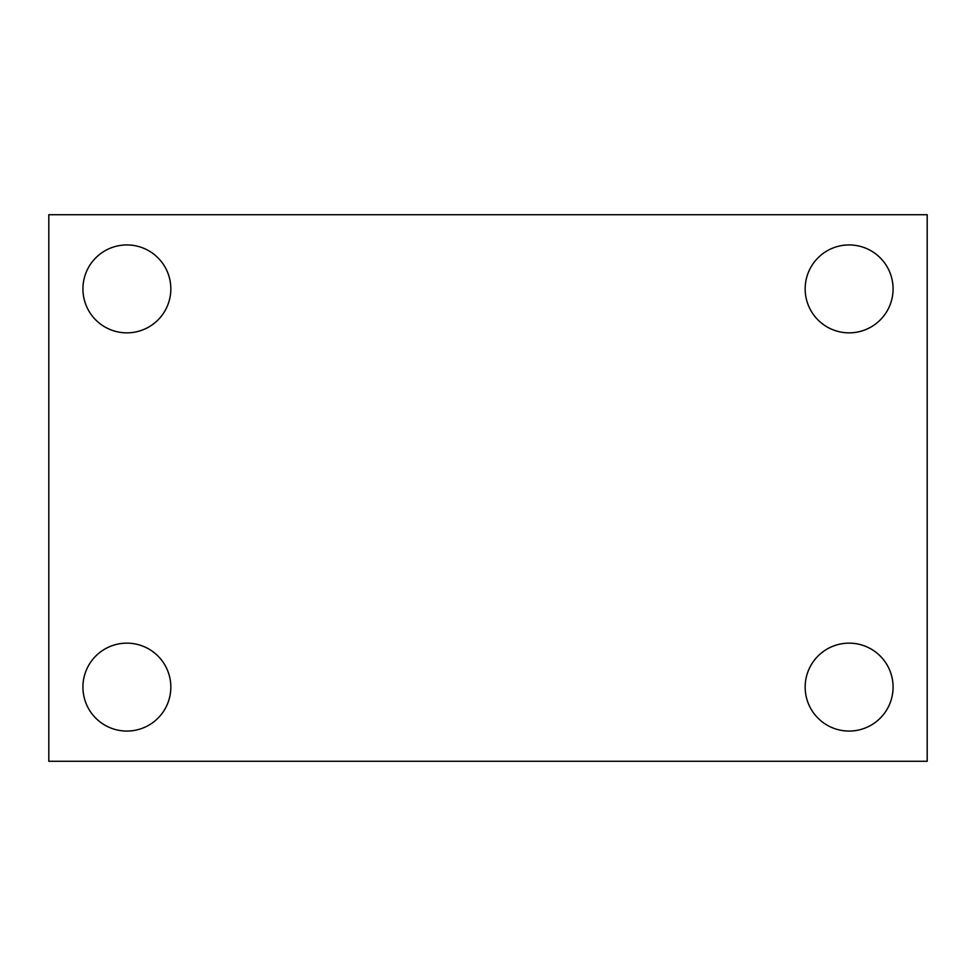 <?xml version="1.0" encoding="UTF-8"?>
<svg xmlns="http://www.w3.org/2000/svg" width="976" height="976" viewBox="0 0 976 976"><rect width="100%" height="100%" fill="white"/><g stroke="black" fill="none" stroke-linecap="round" stroke-linejoin="round"><path stroke-width="1.46" d="M48.8 761.28L48.8 214.72L927.2 214.72L927.2 761.28L48.8 761.28M126.88 731.061A43.957 43.957 0 0 0 170.837 687.104A43.957 43.957 0 0 0 126.88 643.147A43.957 43.957 0 0 0 82.923 687.104A43.957 43.957 0 0 0 126.88 731.061M849.12 731.061A43.957 43.957 0 0 0 893.077 687.104A43.957 43.957 0 0 0 849.12 643.147A43.957 43.957 0 0 0 805.163 687.104A43.957 43.957 0 0 0 849.12 731.061M849.12 332.853A43.957 43.957 0 0 0 893.077 288.896A43.957 43.957 0 0 0 849.12 244.939A43.957 43.957 0 0 0 805.163 288.896A43.957 43.957 0 0 0 849.12 332.853M126.88 332.853A43.957 43.957 0 0 0 170.837 288.896A43.957 43.957 0 0 0 126.88 244.939A43.957 43.957 0 0 0 82.923 288.896A43.957 43.957 0 0 0 126.88 332.853"/></g></svg>
